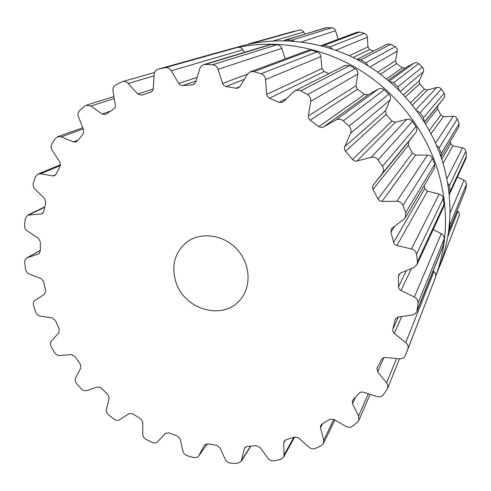 <?xml version="1.0" encoding="UTF-8"?>
<svg xmlns="http://www.w3.org/2000/svg" width="491" height="491" viewBox="0 0 491 491"><rect width="100%" height="100%" fill="white"/><g stroke="black" fill="none" stroke-linecap="round" stroke-linejoin="round"><path stroke-width="0.74" d="M437.665 169.837C448.676 206.729 448.068 242.081 435.842 275.893C448.068 242.081 448.676 206.729 437.665 169.837C424.727 128.881 395.924 92.105 358.884 69.458C321.715 47.007 277.673 39.329 238.288 47.289C277.673 39.329 321.715 47.007 358.884 69.458C395.924 92.105 424.727 128.881 437.665 169.837M442.477 161.398C453.248 197.72 452.358 232.482 439.801 265.68C452.358 232.482 453.248 197.72 442.477 161.398C429.527 120.221 399.864 83.58 361.984 62.142C323.986 40.906 279.342 35.53 240.547 46.264C279.342 35.53 323.986 40.906 361.984 62.142C399.864 83.58 429.527 120.221 442.477 161.398M247.317 44.546L299.535 30.049C301.314 29.804 302.702 30.473 303.702 32.05L304.85 34.094M283.534 40.716L325.828 27.76L331.879 27.754C333.702 27.95 334.923 28.938 335.549 30.73L338.047 39.28M320.911 45.663L357.288 32.148L359.664 32.025L364.801 33.486L366.513 34.787L367.36 36.794L367.906 46.976L369.668 49.431L373.645 51.033M357 59.448L387.129 44.215L390.879 44.258L395.887 47.142L397.225 49.29L397.28 51.125L395.482 60.792L396.642 63.603L402.356 67.752L405.37 67.967L413.888 63.155C415.595 62.308 417.19 62.474 418.676 63.658L422.677 67.371L423.69 69.691L423.34 71.852L419.296 80.794L419.768 83.795L424.384 89.166L427.28 90.086L436.745 87.453C438.61 87.042 440.126 87.582 441.299 89.074L444.14 93.296C445.085 94.941 445.006 96.537 443.913 98.09L437.862 105.768L437.61 108.775L440.844 115.035L443.453 116.606L453.285 116.293C455.194 116.33 456.544 117.208 457.33 118.92L459.091 123.64L458.766 127.04L441.059 157.059M450.241 141.488L450.763 143.759L452.923 145.864L462.534 147.846C464.382 148.331 465.48 149.485 465.836 151.308L466.432 156.236L466.088 158.28L449.24 194.651M457.409 177.085L464.376 180.332L465.707 181.535L466.444 183.867L465.836 189.053L448.492 232.077M457.25 210.78L459.042 212.646L459.355 215.353L440.783 263.698L459.251 215.684M248.593 43.951L294.846 31.056M256.075 42.809L254.191 42.748L248.771 43.908M284.694 40.176L326.988 27.6M294.373 41.232L291.746 40.188L286.05 39.986M321.378 45.46L324.164 45.319L359.664 32.025M332.475 49.051L329.78 46.915L324.164 45.319M357.074 59.485L360.75 59.834L390.879 44.258M368.189 65.812L365.936 62.75L360.75 59.834M389.731 81.58L393.457 82.776L418.676 63.658M399.373 90.497L397.87 86.846L393.457 82.776M416.785 110.733L420.155 112.764L441.299 89.074M424.144 121.565L423.512 117.736L420.155 112.764M436.511 145.219L439.138 147.883L457.33 118.92M441.053 157.034L441.231 153.425L439.138 147.883M447.669 182.947L449.283 185.844L465.836 151.308M449.603 194.006L450.002 191.6L449.283 185.844M449.596 221.644L450.13 224.234L466.425 184.217M449.191 230.893L450.13 224.234M442.139 259.174L441.894 260.721M439.328 266.901L440.783 263.698M176.14 282.785C184.776 309.508 222.282 320.47 239.424 300.633C251.668 287.701 250.821 264.361 237.184 249.502C223.7 234.495 200.555 231.414 186.506 242.364C174.434 252.834 170.978 266.312 176.14 282.785M118.693 83.427L122.486 81.647C124.591 81.144 126.469 81.739 128.133 83.439L137.768 94.014L141.703 95.174L150.884 92.032L152.394 91.025L153.229 89.331L154.162 74.368C154.438 71.711 155.757 69.98 158.108 69.182L165.123 67.69C167.707 67.353 169.776 68.378 171.316 70.765L178.663 83.488L180.05 84.968L182.21 85.606L192.362 84.851L193.368 84.655L195.67 82.2L199.978 68.096L201.261 66.07L203.213 64.781L205.293 64.425L212.511 64.738C215.205 65.058 217.059 66.58 218.065 69.292L222.527 83.495L223.583 85.274L225.608 86.441L236.03 88.239L238.184 88.042L239.989 86.49L247.409 74.227L250.33 71.796L253.847 71.655L261.046 73.767C263.685 74.755 265.189 76.688 265.557 79.573L266.742 94.788L267.343 96.42L269.111 98.053L279.14 102.374L282.626 102.312L293.845 91.664L296.441 90.203L300.13 90.424L307.593 94.603C309.999 96.211 311.042 98.452 310.729 101.324L308.354 115.931L308.526 118L309.901 120L318.88 126.623L320.764 127.457L323.103 127.169L336.053 119.939C338.594 118.699 341.006 118.994 343.277 120.817L349.015 126.138C351.022 128.268 351.525 130.674 350.531 133.349L344.479 147.41L344.498 149.467L345.492 151.302L352.82 159.802L354.913 161.017L356.969 161.011L371.165 157.316C373.97 156.746 376.278 157.611 378.088 159.906L382.477 166.357C383.944 168.873 383.87 171.285 382.25 173.593L372.933 185.524L372.46 187.482L373 189.465L378.193 199.291L379.966 200.948L381.992 201.427L396.82 201.31C399.717 201.439 401.773 202.801 402.994 205.41L405.762 212.56L405.333 217.648L403.805 219.354L392.321 227.977L391.364 229.033L390.953 232.169L393.702 242.664L395.046 244.641L396.912 245.568L411.446 248.931C414.238 249.729 415.92 251.496 416.497 254.234L417.485 261.605L417.006 264.637L413.956 267.527L400.693 272.965L398.747 274.739L398.361 276.574L398.545 287.057L399.386 289.224L400.987 290.525L414.349 297.024C416.877 298.411 418.093 300.455 418.001 303.143L416.865 311.558L415.116 313.847L412.796 314.903L398.17 317.02L395.286 319.119L395.04 319.862L392.745 329.682L393.052 331.891L394.298 333.469L405.75 342.552C407.874 344.424 408.573 346.597 407.843 349.07L405.388 355.502C404.289 357.816 402.35 358.915 399.576 358.798L385.3 357.491L383.373 357.773L381.734 359.16L377.027 368.06L377.659 371.902L386.914 383.244L387.829 385.19L387.663 388.424L383.25 394.801C381.636 396.691 379.5 397.274 376.83 396.55L363.272 392.162L361.333 391.996L359.412 392.917L352.961 399.87L352.354 400.748L352.47 403.805L358.633 415.957L358.86 420.37L357.601 422.07L352.556 426.2C350.549 427.593 348.334 427.661 345.91 426.403L333.739 419.357L329.553 419.351L321.906 424.199L320.733 425.439L320.506 427.729L323.698 440.304L323.403 443.612L321.274 445.718L315.406 448.412C313.129 449.259 310.956 448.835 308.888 447.148L298.638 437.966L294.551 437.039L285.958 439.838L284.166 441.231L283.78 442.79L284.007 455.102L283.46 457.367L280.398 459.564L274.039 460.767C271.621 461.049 269.596 460.184 267.951 458.177L260.015 447.448L256.222 445.693L247.145 446.393L244.714 447.731L244.334 448.645L241.204 461.399L237.19 463.4L230.672 463.123C228.235 462.86 226.437 461.614 225.277 459.398L219.9 447.724L216.562 445.263L207.46 443.913L204.397 445.024L198.72 455.924C197.535 457.403 195.891 457.925 193.785 457.483L187.409 455.795C185.058 455.01 183.56 453.463 182.922 451.149L180.234 439.132L177.484 436.1L168.763 432.823L165.172 433.461L157.826 441.648C156.31 443.127 154.413 443.385 152.142 442.422L146.189 439.439C144.029 438.187 142.887 436.413 142.764 434.118L142.789 422.315L140.727 418.872L132.766 413.864L129.047 413.655L119.884 419.658C118.043 420.707 116.091 420.523 114.035 419.111L108.75 414.993C106.872 413.336 106.124 411.421 106.516 409.242L109.168 398.195L107.867 394.5L101.017 388L97.328 386.963L86.797 390.529C84.71 391.094 82.795 390.48 81.046 388.688L76.645 383.618C75.117 381.636 74.792 379.666 75.669 377.702L80.794 367.894L80.309 364.119L74.847 356.423L71.361 354.594L59.945 355.545C57.711 355.607 55.913 354.588 54.538 352.489L51.217 346.683C50.113 344.449 50.217 342.509 51.537 340.852L58.889 332.745L59.239 329.056L55.422 320.482L52.292 317.941L40.508 316.186C38.23 315.719 36.629 314.332 35.696 312.018L33.603 305.715C32.977 303.346 33.511 301.523 35.205 300.253L44.503 294.232L45.663 290.801L43.681 281.724L41.066 278.557L29.454 274.101C27.238 273.119 25.913 271.406 25.477 268.976L24.734 262.44C24.605 260.383 25.317 258.867 26.87 257.898L38.887 253.81L40.342 251.018L40.342 241.836L38.378 238.172L27.502 231.101C25.452 229.628 24.476 227.664 24.575 225.216L25.268 218.747L27.692 215.168L41.097 213.941L42.183 213.646L43.767 211.511L45.816 202.66L44.626 198.652L35.076 189.182C33.308 187.255 32.744 185.119 33.382 182.775L35.536 176.686L38.003 174.066L40.544 173.796L52.825 175.901L54.581 175.704L56.103 174.201L60.19 166.142L59.871 161.969L52.212 150.436C50.831 148.129 50.733 145.919 51.917 143.795L55.495 138.413L57.711 136.701L61.271 136.848L73.38 141.924L75.847 142.003L77.118 141.089L83.114 134.27L83.734 130.14L78.505 117.024C77.609 114.434 78.008 112.255 79.702 110.481L84.587 106.13L86.244 105.209L90.86 106.05L102.091 114.01L105.301 114.544L106.105 114.127L114.029 108.824L115.232 107.069L115.354 105.123L112.998 91.038C112.672 88.288 113.581 86.263 115.716 84.961L118.693 83.427M231.654 48.677L237.705 47.363C239.976 47.13 241.725 47.946 242.935 49.824L244.469 52.316M203.587 64.652L269.725 44.693L277.12 44.724C279.447 45.049 280.999 46.271 281.76 48.382L285.277 58.84M250.33 71.796L308.33 50.297L311.208 50.174L317.118 51.862C319.365 52.752 320.617 54.311 320.868 56.539L321.943 68.531L324.195 71.551L329.093 73.552M295.281 90.639L345.179 65.42L349.739 65.524L355.202 68.611C357.221 70.023 358.08 71.827 357.792 74.024L355.963 85.802L357.466 89.252L364.537 94.419L368.201 94.745L378.395 89.049C380.316 88.036 382.268 88.276 384.232 89.773L388.89 94.069C390.541 95.917 390.959 97.856 390.136 99.894L385.478 110.702L386.129 114.366L391.867 121.038L395.402 122.241L406.836 119.313C408.985 118.816 410.844 119.528 412.422 121.43L415.969 126.672C417.147 128.838 417.086 130.79 415.785 132.527L408.58 141.684L408.34 145.336L412.379 153.082L415.564 155.088L427.514 155.088C429.742 155.144 431.399 156.267 432.485 158.464L434.701 164.307L434.345 168.444L405.333 217.648M393.61 242.333L424.825 188.489L424.175 185.696M424.825 188.489L427.477 191.165L439.181 194.049C441.348 194.639 442.698 196.105 443.238 198.444L444.005 204.508L443.606 206.993L417.006 264.637M414.349 297.024L441.28 233.691L433.203 229.543M441.28 233.691C443.256 234.766 444.226 236.472 444.195 238.81L443.22 245.788L416.865 311.558M405.75 342.552L433.952 271.578L433.154 270.909M433.952 271.578C435.621 273.057 436.168 274.892 435.585 277.084L406.456 352.79M254.191 42.748L299.535 30.049M273.401 40.913L303.702 32.05M291.746 40.188L331.879 27.754M301.345 41.956L335.549 30.73M329.78 46.915L364.463 33.37M335.954 50.254L367.391 37.163M349.316 55.692L367.906 46.976M353.115 57.484L369.668 49.431M365.936 62.75L395.292 46.719M369.999 66.948L397.28 51.125M377.628 72.091L395.482 60.792M380.488 74.184L396.642 63.603M386.54 78.91L402.356 67.752M388.234 80.309L405.37 67.967M389.228 81.15L413.888 63.155M397.87 86.846L422.42 67.107M400.239 91.363L423.34 71.852M403.504 94.757L419.296 80.794M405.419 96.831L419.768 83.795M410.537 102.736L424.384 89.166M412.434 105.062L427.28 90.086M415.951 109.603L436.745 87.453M423.512 117.736L444.14 93.296M424.402 121.983L443.913 98.09M424.506 122.149L437.862 105.768M425.544 123.842L437.61 108.775M429.33 130.428L440.844 115.035M431.067 133.693L443.453 116.606M435.542 143.004L453.285 116.293M441.231 153.425L459.091 123.64M441.79 159.237L450.763 143.759M443.085 163.38L452.923 145.864M446.902 178.785L462.534 147.846M450.002 191.6L466.432 156.236M449.971 213.26L464.05 180.16M449.468 229.856L465.836 189.053M447.737 236.877L457.907 211.29M128.133 83.439L154.076 75.853M137.768 94.014L153.29 88.981M102.091 114.01L110.42 111.156M90.86 106.05L114.268 98.617M158.329 69.127L232.022 48.578M165.123 67.69L237.705 47.363M171.316 70.765L242.935 49.824M178.663 83.488L197.143 77.363M182.529 85.587L196.038 80.99M192.362 84.851L194.27 84.188M73.38 141.924L77.83 140.236M61.271 136.848L83.249 128.924M205.293 64.425L271.136 44.503M212.511 64.738L277.12 44.724M218.065 69.292L281.76 48.382M222.527 83.495L247.464 74.147M225.934 86.502L244.291 79.382M236.03 88.239L239.86 86.686M52.825 175.901L55.9 174.575M40.544 173.796L60.461 165.485M253.847 71.655L311.208 50.174M261.046 73.767L317.118 51.862M265.557 79.573L320.868 56.539M266.705 94.438L321.943 68.531M269.424 98.194L324.195 71.551M279.14 102.374L286.983 98.31M41.097 213.941L43.067 212.965M29.276 214.751L44.687 207.263M300.897 90.78L349.739 65.524M307.593 94.603L355.202 68.611M310.729 101.324L357.792 74.024M308.354 115.931L355.963 85.802M310.183 120.209L357.466 89.252M318.88 126.623L364.537 94.419M323.403 127.016L368.201 94.745M38.384 254.031L39.329 253.491M336.053 119.939L378.395 89.049M27.594 257.579L40.323 250.385M343.277 120.817L384.232 89.773M349.015 126.138L388.89 94.069M350.531 133.349L390.136 99.894M344.7 146.76L385.478 110.702M345.492 151.302L386.129 114.366M352.587 159.538L391.867 121.038M356.969 161.011L395.402 122.241M371.165 157.316L406.836 119.313M378.088 159.906L412.422 121.43M382.477 166.357L415.969 126.672M382.25 173.593L415.785 132.527M373.301 184.96L408.58 141.684M373 189.465L408.34 145.336M378.027 198.984L412.379 153.082M381.992 201.427L415.564 155.088M396.82 201.31L427.514 155.088M402.994 205.41L432.485 158.464M405.762 212.56L434.701 164.307M390.953 232.169L394.525 226.326M396.912 245.568L427.477 191.165M411.446 248.931L439.181 194.049M416.497 254.234L443.238 198.444M417.485 261.605L444.005 204.508M398.361 276.574L399.987 273.34M398.539 286.732L406.37 270.639M400.987 290.525L411.378 268.583M418.001 303.143L444.195 238.81M417.203 310.257L443.502 244.714M395.04 319.862L395.678 318.45M392.812 329.375L398.336 316.996M394.298 333.469L401.718 316.511M407.843 349.07L435.585 277.084M377.659 371.902L383.913 357.595M386.644 382.894L396.507 358.516M199.039 455.403L207.349 443.895M204.176 445.38L204.667 444.705M352.47 403.805L355.515 397.213M358.633 415.957L368.305 393.794M241.75 460.073L250.508 446.19M244.334 448.645L245.377 447.013M320.506 427.729L322.464 423.868M323.698 440.304L333.862 419.424M284.007 455.102L293.839 437.297M283.78 442.79L285.296 440.114M435.836 275.96L439.801 265.68L435.836 275.96M233.335 48.278L240.547 46.264L233.335 48.278M154.548 72.521L122.486 81.647M151.289 91.872L147.969 92.965M231.832 48.621L158.108 69.182M113.924 96.555L86.244 105.209M82.776 127.734L57.711 136.701M60.608 164.663L38.003 174.066M44.773 206.883L27.692 215.168M40.323 250.3L26.87 257.898M399.428 358.786L387.663 388.424M207.398 443.901L198.72 455.924M370.091 394.371L358.86 420.37M250.803 446.172L241.204 461.399M334.837 419.995L323.403 443.612M294.68 437.002L283.46 457.367"/></g></svg>
